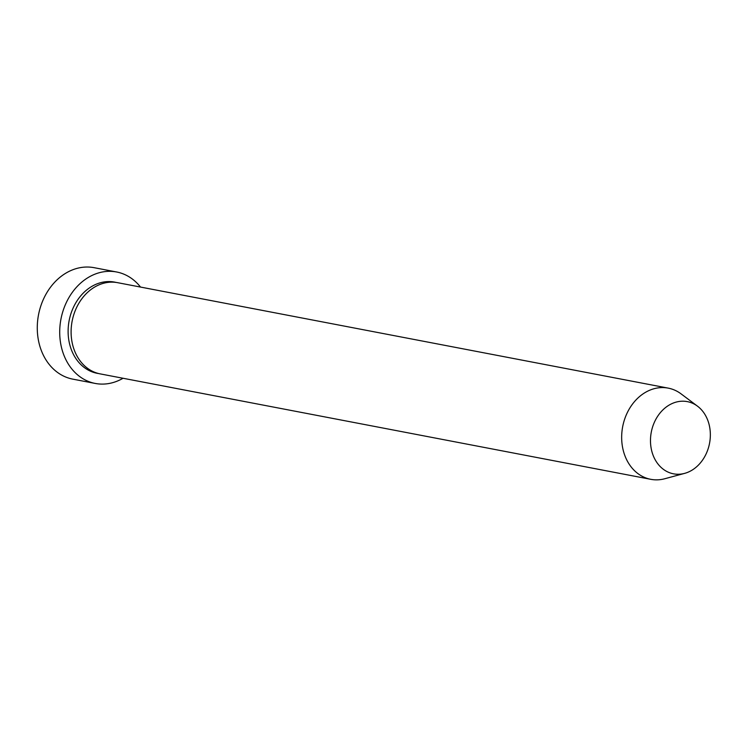 <?xml version="1.0" encoding="UTF-8"?>
<svg xmlns="http://www.w3.org/2000/svg" width="747" height="747" viewBox="0 0 747 747"><rect width="100%" height="100%" fill="white"/><g stroke="black" fill="none" stroke-linecap="round" stroke-linejoin="round"><path stroke-width="1.12" d="M116.588 271.983L94.15 267.687A56.744 45.791 100.8 0 0 43.597 298.884A56.744 45.791 100.8 0 0 72.804 379.14L95.252 383.444A56.744 45.791 -79.2 0 1 66.035 303.179A56.744 45.791 -79.2 0 1 116.588 271.983A56.744 45.791 -79.2 0 1 140.511 287.063M684.644 473.365L664.811 478.734A46.426 37.462 -79.2 0 1 650.74 479.313L100.182 373.883A46.426 37.462 -79.2 0 1 76.278 308.212A46.426 37.462 -79.2 0 1 117.643 282.683L668.201 388.123A46.426 37.462 -79.2 0 1 681.068 393.865L697.511 406.181A36.752 29.656 -79.2 0 1 706.251 453.616A36.752 29.656 -79.2 0 1 684.644 473.365A36.752 29.656 -79.2 0 1 655.567 460.441A36.752 29.656 -79.2 0 1 654.577 421.84A36.752 29.656 -79.2 0 1 697.511 406.181M650.74 479.313A46.426 37.462 -79.2 0 1 626.836 413.651A46.426 37.462 -79.2 0 1 668.201 388.123M123.04 378.262A56.744 45.791 -79.2 0 1 95.252 383.444M98.688 373.556A46.426 37.462 -79.2 0 1 73.29 307.643A46.426 37.462 -79.2 0 1 116.14 282.441"/></g></svg>
